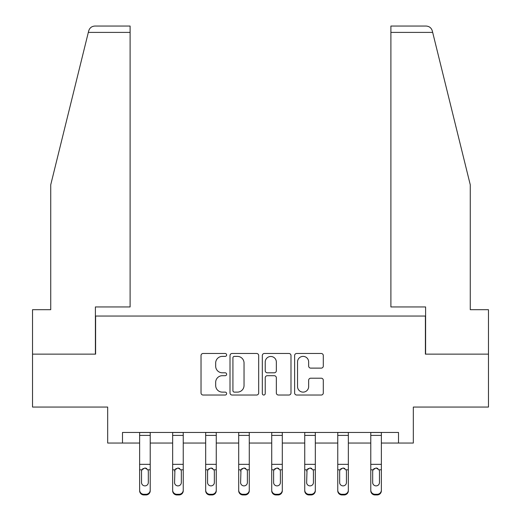 <?xml version="1.0" encoding="UTF-8"?>
<svg xmlns="http://www.w3.org/2000/svg" width="521" height="521" viewBox="0 0 521 521"><rect width="100%" height="100%" fill="white"/><g stroke="black" fill="none" stroke-linecap="round" stroke-linejoin="round"><path stroke-width="0.78" d="M226.635 354.931A1.452 1.452 0 0 0 225.176 353.479L203.105 353.479A2.077 2.077 0 0 0 201.028 355.556L201.028 392.951A2.077 2.077 0 0 0 203.105 395.029L225.176 395.029A1.452 1.452 0 0 0 226.635 393.576A1.452 1.452 0 0 0 225.176 392.124L222.324 392.124A6.649 6.649 0 0 1 215.674 385.475L215.674 382.355A6.649 6.649 0 0 1 222.324 375.706L225.176 375.706A1.452 1.452 0 0 0 226.635 374.254A1.452 1.452 0 0 0 225.176 372.802L222.324 372.802A6.649 6.649 0 0 1 215.674 366.152L215.674 363.033A6.649 6.649 0 0 1 222.324 356.384L225.176 356.384A1.452 1.452 0 0 0 226.635 354.931M321.223 368.126A2.077 2.077 0 0 0 323.3 366.048L323.3 355.556A2.077 2.077 0 0 0 321.223 353.479L296.703 353.479A2.077 2.077 0 0 0 294.625 355.556L294.625 392.951A2.077 2.077 0 0 0 296.703 395.029L321.223 395.029A2.077 2.077 0 0 0 323.3 392.951L323.3 380.278A2.077 2.077 0 0 0 321.223 378.2L310.731 378.2A2.077 2.077 0 0 0 308.653 380.278L308.653 386.562A5.555 5.555 0 0 1 303.092 392.124A5.555 5.555 0 0 1 297.537 386.562L297.537 361.945A5.555 5.555 0 0 1 303.092 356.384A5.555 5.555 0 0 1 308.653 361.945L308.653 366.048A2.077 2.077 0 0 0 310.731 368.126L321.223 368.126M122.487 443.045L122.487 432.463L398.513 432.463L398.513 443.045L413.329 443.045L413.329 407.064L488.47 407.064L488.47 354.143L425.397 354.143L425.397 316.045L95.604 316.045L95.604 354.143L32.53 354.143L32.53 407.064L107.671 407.064L107.671 443.045L139.635 443.045M258.683 355.556A2.077 2.077 0 0 0 256.606 353.479L232.086 353.479A2.077 2.077 0 0 0 230.008 355.556L230.008 392.951A2.077 2.077 0 0 0 232.086 395.029L256.606 395.029A2.077 2.077 0 0 0 258.683 392.951L258.683 355.556M264.394 353.479L288.914 353.479A2.077 2.077 0 0 1 290.992 355.556L290.992 392.951A2.077 2.077 0 0 1 288.914 395.029L278.422 395.029A2.077 2.077 0 0 1 276.345 392.951L276.345 377.784A2.077 2.077 0 0 0 274.267 375.706L267.306 375.706A2.077 2.077 0 0 0 265.228 377.784L265.228 393.576A1.452 1.452 0 0 1 263.769 395.029A1.452 1.452 0 0 1 262.317 393.576L262.317 355.556A2.077 2.077 0 0 1 264.394 353.479M150.217 443.045L172.653 443.045M183.242 443.045L205.678 443.045M216.261 443.045L238.696 443.045M249.279 443.045L271.721 443.045M282.304 443.045L304.739 443.045M315.322 443.045L337.758 443.045M348.347 443.045L370.783 443.045M381.365 443.045L398.513 443.045M234.372 356.384A1.452 1.452 0 0 0 232.92 357.842L232.92 390.665A1.452 1.452 0 0 0 234.372 392.124L237.387 392.124A6.649 6.649 0 0 0 244.036 385.475L244.036 363.033A6.649 6.649 0 0 0 237.387 356.384L234.372 356.384M276.345 362.049A5.555 5.555 0 0 0 270.783 356.488A5.555 5.555 0 0 0 265.228 362.049L265.228 370.724A2.077 2.077 0 0 0 267.306 372.802L274.267 372.802A2.077 2.077 0 0 0 276.345 370.724L276.345 362.049M139.635 470.483L139.635 490.085A4.233 4.201 -0 0 0 143.868 494.286L145.984 494.286A4.233 4.201 -0 0 0 150.217 490.085L150.217 490.749A4.233 4.201 180 0 1 145.984 494.95L145.984 494.286M148.316 482.524L148.316 471.375L148.316 482.524A3.387 3.36 180 0 1 144.929 485.885A3.387 3.36 180 0 0 148.316 482.524M141.536 483.188L141.536 482.524A3.387 3.36 180 0 0 144.929 485.885M143.158 468.47L141.914 469.818L141.536 471.114M146.694 468.47L144.929 467.975L147.938 469.818L148.316 471.375M150.217 432.463L150.217 490.085M139.635 432.463L139.635 490.085M143.868 494.286L143.868 494.95L145.984 494.95M143.868 494.95A4.233 4.201 180 0 1 139.635 490.749M139.635 469.818L141.914 469.818L141.536 471.375L141.536 482.524M141.914 469.818L144.929 467.975M88.323 32.4L88.7 30.882C89.286 29.169 89.286 29.169 88.7 30.882C89.664 27.873 91.716 26.265 94.868 26.05L130.107 26.05L130.107 32.4L88.323 32.4L50.732 184.805L50.732 309.695L32.53 309.695L32.53 354.143M95.395 354.143L95.395 306.941L130.107 306.941L130.107 32.4M488.47 354.143L488.47 309.695L470.268 309.695L470.268 184.805L432.3 30.882C431.714 29.169 431.714 29.169 432.3 30.882C431.714 29.169 431.714 29.169 432.3 30.882C431.336 27.873 429.284 26.265 426.132 26.05L390.893 26.05L426.132 26.05M425.605 354.143L425.605 306.941L390.893 306.941L390.893 26.05M172.653 470.483L172.653 490.749A4.233 4.201 180 0 0 176.886 494.95L179.003 494.95L179.003 494.286A4.233 4.201 -0 0 0 183.242 490.085L183.242 490.749A4.233 4.201 180 0 1 179.003 494.95M181.334 482.524L181.334 471.375L181.334 482.524A3.387 3.36 180 0 1 177.948 485.885A3.387 3.36 180 0 0 181.334 482.524M174.561 483.188L174.561 482.524A3.387 3.36 180 0 0 177.948 485.885M176.183 468.47L174.932 469.818L174.561 471.114M179.712 468.47L177.948 467.975L180.956 469.818L181.334 471.375M205.678 470.483L205.678 490.749A4.233 4.201 180 0 0 209.911 494.95L212.027 494.95L212.027 494.286A4.233 4.201 -0 0 0 216.261 490.085L216.261 490.749A4.233 4.201 180 0 1 212.027 494.95M214.352 482.524L214.352 471.375L214.352 482.524A3.387 3.36 180 0 1 210.966 485.885A3.387 3.36 180 0 0 214.352 482.524M207.579 483.188L207.579 482.524A3.387 3.36 180 0 0 210.966 485.885M209.201 468.47L207.957 469.818L207.579 471.114M212.737 468.47L210.966 467.975L213.981 469.818L214.352 471.375M183.242 432.463L183.242 490.085M176.886 494.286L176.886 494.95A4.233 4.201 180 0 1 172.653 490.749L172.653 490.085A4.233 4.201 -0 0 0 176.886 494.286L179.003 494.286M172.653 432.463L172.653 490.085M172.653 469.818L174.932 469.818L174.561 482.524M174.932 469.818L177.948 467.975M216.261 432.463L216.261 490.085M209.911 494.286L209.911 494.95A4.233 4.201 180 0 1 205.678 490.749L205.678 490.085A4.233 4.201 -0 0 0 209.911 494.286L212.027 494.286M205.678 432.463L205.678 490.085M205.678 469.818L207.957 469.818L207.579 471.375L207.579 482.524M207.957 469.818L210.966 467.975M238.696 470.483L238.696 490.749A4.233 4.201 180 0 0 242.929 494.95L245.046 494.95L245.046 494.286A4.233 4.201 -0 0 0 249.279 490.085L249.279 490.749A4.233 4.201 180 0 1 245.046 494.95M247.377 482.524L247.377 471.375L247.377 482.524A3.387 3.36 180 0 1 243.991 485.885A3.387 3.36 180 0 0 247.377 482.524M240.604 483.188L240.604 482.524A3.387 3.36 180 0 0 243.991 485.885M242.219 468.47L240.976 469.818L240.604 471.114M245.756 468.47L243.991 467.975L247 469.818L247.377 471.375M271.721 470.483L271.721 490.749A4.233 4.201 180 0 0 275.954 494.95L278.071 494.95L278.071 494.286A4.233 4.201 -0 0 0 282.304 490.085L282.304 490.749A4.233 4.201 180 0 1 278.071 494.95M280.396 482.524L280.396 471.375L280.396 482.524A3.387 3.36 180 0 1 277.009 485.885A3.387 3.36 180 0 0 280.396 482.524M273.623 483.188L273.623 482.524A3.387 3.36 180 0 0 277.009 485.885M275.244 468.47L274 469.818L273.623 471.114M278.781 468.47L277.009 467.975L280.024 469.818L280.396 471.375M304.739 470.483L304.739 490.749A4.233 4.201 180 0 0 308.973 494.95L311.089 494.95L311.089 494.286A4.233 4.201 -0 0 0 315.322 490.085L315.322 490.749A4.233 4.201 180 0 1 311.089 494.95M313.421 482.524L313.421 471.375L313.421 482.524A3.387 3.36 180 0 1 310.034 485.885A3.387 3.36 180 0 0 313.421 482.524M306.648 483.188L306.648 482.524A3.387 3.36 180 0 0 310.034 485.885M308.263 468.47L307.019 469.818L306.648 471.114M311.799 468.47L310.034 467.975L313.043 469.818L313.421 471.375M249.279 432.463L249.279 490.085M242.929 494.286L242.929 494.95A4.233 4.201 180 0 1 238.696 490.749L238.696 490.085A4.233 4.201 -0 0 0 242.929 494.286L245.046 494.286M238.696 432.463L238.696 490.085M238.696 469.818L240.976 469.818L240.604 482.524M240.976 469.818L243.991 467.975M282.304 432.463L282.304 490.085M275.954 494.286L275.954 494.95A4.233 4.201 180 0 1 271.721 490.749L271.721 490.085A4.233 4.201 -0 0 0 275.954 494.286L278.071 494.286M271.721 432.463L271.721 490.085M271.721 469.818L274 469.818L273.623 471.375L273.623 482.524M274 469.818L277.009 467.975M315.322 432.463L315.322 490.085M308.973 494.286L308.973 494.95A4.233 4.201 180 0 1 304.739 490.749L304.739 490.085A4.233 4.201 -0 0 0 308.973 494.286L311.089 494.286M304.739 432.463L304.739 490.085M304.739 469.818L307.019 469.818L306.648 482.524M307.019 469.818L310.034 467.975M337.758 470.483L337.758 490.749A4.233 4.201 180 0 0 341.997 494.95L344.114 494.95L344.114 494.286A4.233 4.201 -0 0 0 348.347 490.085L348.347 490.749A4.233 4.201 180 0 1 344.114 494.95M346.439 482.524L346.439 471.375L346.439 482.524A3.387 3.36 180 0 1 343.052 485.885A3.387 3.36 180 0 0 346.439 482.524M339.666 483.188L339.666 482.524A3.387 3.36 180 0 0 343.052 485.885M341.288 468.47L340.044 469.818L339.666 471.114M344.817 468.47L343.052 467.975L346.068 469.818L346.439 471.375M348.347 432.463L348.347 490.085M341.997 494.286L341.997 494.95A4.233 4.201 180 0 1 337.758 490.749L337.758 490.085A4.233 4.201 -0 0 0 341.997 494.286L344.114 494.286M337.758 432.463L337.758 490.085M337.758 469.818L340.044 469.818L339.666 471.375L339.666 482.524M340.044 469.818L343.052 467.975M370.783 470.483L370.783 490.749A4.233 4.201 180 0 0 375.016 494.95L377.132 494.95L377.132 494.286A4.233 4.201 -0 0 0 381.365 490.085L381.365 490.749A4.233 4.201 180 0 1 377.132 494.95M379.464 482.524L379.464 471.375L379.464 482.524A3.387 3.36 180 0 1 376.071 485.885A3.387 3.36 180 0 0 379.464 482.524M372.684 483.188L372.684 482.524A3.387 3.36 180 0 0 376.071 485.885M374.306 468.47L373.062 469.818L372.684 471.114M377.842 468.47L376.071 467.975L379.086 469.818L379.464 471.375M381.365 432.463L381.365 490.085M375.016 494.286L375.016 494.95A4.233 4.201 180 0 1 370.783 490.749L370.783 490.085A4.233 4.201 -0 0 0 375.016 494.286L377.132 494.286M370.783 432.463L370.783 490.085M370.783 469.818L373.062 469.818L372.684 471.375L372.684 482.524M373.062 469.818L376.071 467.975M139.635 432.508L150.217 432.508M147.938 469.818L150.217 469.818M139.635 464.348L150.217 464.348M139.635 435.406L150.217 435.406M432.677 32.4L390.893 32.4M172.653 432.508L183.242 432.508M180.956 469.818L183.242 469.818M172.653 464.348L183.242 464.348M172.653 435.406L183.242 435.406M205.678 432.508L216.261 432.508M213.981 469.818L216.261 469.818M205.678 464.348L216.261 464.348M205.678 435.406L216.261 435.406M238.696 432.508L249.279 432.508M247 469.818L249.279 469.818M238.696 464.348L249.279 464.348M238.696 435.406L249.279 435.406M271.721 432.508L282.304 432.508M280.024 469.818L282.304 469.818M271.721 464.348L282.304 464.348M271.721 435.406L282.304 435.406M304.739 432.508L315.322 432.508M313.043 469.818L315.322 469.818M304.739 464.348L315.322 464.348M304.739 435.406L315.322 435.406M337.758 432.508L348.347 432.508M346.068 469.818L348.347 469.818M337.758 464.348L348.347 464.348M337.758 435.406L348.347 435.406M370.783 432.508L381.365 432.508M379.086 469.818L381.365 469.818M370.783 464.348L381.365 464.348M370.783 435.406L381.365 435.406"/></g></svg>
